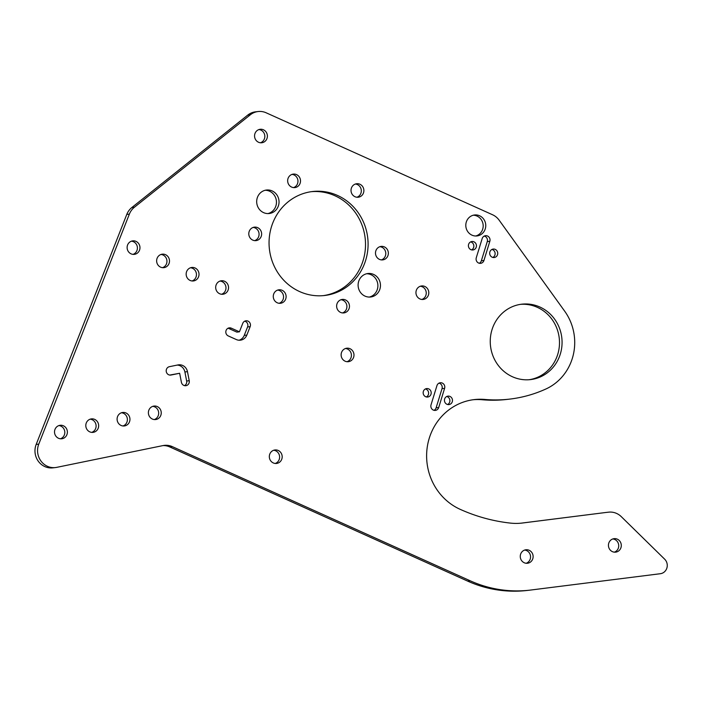 <?xml version="1.0" encoding="UTF-8"?>
<svg xmlns="http://www.w3.org/2000/svg" width="702" height="702" viewBox="0 0 702 702"><rect width="100%" height="100%" fill="white"/><g stroke="black" fill="none" stroke-linecap="round" stroke-linejoin="round"><path stroke-width="1.05" d="M420.34 286.249A6.783 6.415 -96.6 0 1 421.858 299.456M419.928 298.938A6.783 6.415 -96.6 0 1 421.612 285.96A6.783 6.415 -96.6 0 1 428.746 293.708A6.783 6.415 -96.6 0 1 419.928 298.938M345.507 348.499A6.783 6.415 -96.6 0 1 347.025 361.705M345.103 361.188A6.783 6.415 -96.6 0 1 346.779 348.21A6.783 6.415 -96.6 0 1 353.922 355.958A6.783 6.415 -96.6 0 1 345.103 361.188M446.709 396.507A4.256 4.019 -96.6 0 1 447.63 404.51M446.92 404.264A4.256 4.019 -96.6 0 1 447.973 396.13A4.256 4.019 -96.6 0 1 452.448 400.982A4.256 4.019 -96.6 0 1 446.92 404.264M425.43 388.952A4.256 4.019 -96.6 0 1 426.351 396.955M425.64 396.709A4.256 4.019 -96.6 0 1 426.693 388.575A4.256 4.019 -96.6 0 1 431.168 393.427A4.256 4.019 -96.6 0 1 425.64 396.709M470.673 241.892A4.256 4.019 -96.6 0 1 471.595 249.886M470.884 249.649A4.256 4.019 -96.6 0 1 471.937 241.514A4.256 4.019 -96.6 0 1 476.412 246.367A4.256 4.019 -96.6 0 1 470.884 249.649M491.953 249.447A4.256 4.019 -96.6 0 1 492.874 257.441M492.163 257.204A4.256 4.019 -96.6 0 1 493.216 249.07A4.256 4.019 -96.6 0 1 497.692 253.922A4.256 4.019 -96.6 0 1 492.163 257.204M265.233 190.26A11.82 11.171 -96.6 0 1 269.559 191.216A11.82 11.171 -96.6 0 1 276.43 203.132A11.82 11.171 -96.6 0 1 267.91 213.583M263.583 212.627A11.82 11.171 -96.6 0 1 256.783 200.026A11.82 11.171 -96.6 0 1 266.514 190.031A11.82 11.171 -96.6 0 1 272.139 190.918A11.82 11.171 -96.6 0 1 278.94 203.519A11.82 11.171 -96.6 0 1 269.208 213.513A11.82 11.171 -96.6 0 1 263.583 212.627M366.655 273.745A11.82 11.171 -96.6 0 1 370.981 274.693A11.82 11.171 -96.6 0 1 377.851 286.618A11.82 11.171 -96.6 0 1 369.331 297.069M365.005 296.112A11.82 11.171 -96.6 0 1 358.204 283.511A11.82 11.171 -96.6 0 1 367.936 273.517A11.82 11.171 -96.6 0 1 373.561 274.403A11.82 11.171 -96.6 0 1 380.361 287.004A11.82 11.171 -96.6 0 1 370.63 296.999A11.82 11.171 -96.6 0 1 365.005 296.112M258.933 129.563A6.783 6.415 -96.6 0 1 260.442 142.769M258.52 142.252A6.783 6.415 -96.6 0 1 260.205 129.282A6.783 6.415 -96.6 0 1 267.339 137.022A6.783 6.415 -96.6 0 1 258.52 142.252M473.297 215.216A10.556 9.977 -96.6 0 1 477.018 216.067A10.556 9.977 -96.6 0 1 483.16 226.632A10.556 9.977 -96.6 0 1 475.684 236.004M471.963 235.152A10.556 9.977 -96.6 0 1 465.891 223.903A10.556 9.977 -96.6 0 1 474.578 214.979A10.556 9.977 -96.6 0 1 479.598 215.768A10.556 9.977 -96.6 0 1 485.67 227.027A10.556 9.977 -96.6 0 1 476.983 235.942A10.556 9.977 -96.6 0 1 471.963 235.152M177.229 365.084A8.512 8.047 -96.6 0 1 180.081 365.76A8.512 8.047 -96.6 0 1 184.889 371.963L186.653 381.002A4.221 3.993 -96.6 0 1 184.486 385.626M182.66 365.461A8.512 8.047 -96.6 0 1 187.469 371.665L189.233 380.712A4.221 3.993 -96.6 0 1 185.802 385.705A4.221 3.993 -96.6 0 1 181.414 382.309L179.642 373.271L171.042 375.026A4.256 4.019 -96.6 0 1 166.251 371.49A4.256 4.019 -96.6 0 1 169.41 366.681L177.948 364.935A8.512 8.047 -96.6 0 1 178.606 364.829A8.512 8.047 -96.6 0 1 182.66 365.461M612.828 538.952A6.783 6.415 -96.6 0 1 614.338 552.158M612.416 551.64A6.783 6.415 -96.6 0 1 614.101 538.662A6.783 6.415 -96.6 0 1 621.235 546.41A6.783 6.415 -96.6 0 1 612.416 551.64M524.648 550.061A6.783 6.415 -96.6 0 1 526.167 563.267M524.245 562.75A6.783 6.415 -96.6 0 1 525.921 549.771A6.783 6.415 -96.6 0 1 533.064 557.52A6.783 6.415 -96.6 0 1 524.245 562.75M273.719 450.254A6.783 6.415 -96.6 0 1 275.228 463.46M273.306 462.943A6.783 6.415 -96.6 0 1 274.991 449.964A6.783 6.415 -96.6 0 1 282.125 457.713A6.783 6.415 -96.6 0 1 273.306 462.943M58.907 425.579A6.783 6.415 -96.6 0 1 60.425 438.785M58.503 438.267A6.783 6.415 -96.6 0 1 60.179 425.289A6.783 6.415 -96.6 0 1 67.322 433.037A6.783 6.415 -96.6 0 1 58.503 438.267M90.198 419.173A6.783 6.415 -96.6 0 1 91.716 432.379M89.786 431.862A6.783 6.415 -96.6 0 1 91.471 418.883A6.783 6.415 -96.6 0 1 98.605 426.632A6.783 6.415 -96.6 0 1 89.786 431.862M121.49 412.758A6.783 6.415 -96.6 0 1 122.999 425.965M121.077 425.447A6.783 6.415 -96.6 0 1 122.762 412.469A6.783 6.415 -96.6 0 1 129.896 420.217A6.783 6.415 -96.6 0 1 121.077 425.447M152.773 406.353A6.783 6.415 -96.6 0 1 154.291 419.559M152.369 419.041A6.783 6.415 -96.6 0 1 154.045 406.063A6.783 6.415 -96.6 0 1 161.188 413.811A6.783 6.415 -96.6 0 1 152.369 419.041M244.717 321.165A4.221 3.993 -96.6 0 1 247.578 326.939L244.252 335.38A8.512 8.047 -96.6 0 1 239.057 340.224M247.99 321.112A4.221 3.993 -96.6 0 1 250.158 326.649L246.832 335.082A8.512 8.047 -96.6 0 1 240.365 340.189A8.512 8.047 -96.6 0 1 236.311 339.549L228.282 335.933A4.221 3.993 -96.6 0 1 229.326 327.86A4.221 3.993 -96.6 0 1 231.335 328.176L239.426 331.818L242.769 323.324A4.221 3.993 -96.6 0 1 247.99 321.112M131.502 241.163A6.783 6.415 -96.6 0 1 133.02 254.37M131.099 253.852A6.783 6.415 -96.6 0 1 132.775 240.874A6.783 6.415 -96.6 0 1 139.909 248.622A6.783 6.415 -96.6 0 1 131.099 253.852M161.021 254.457A6.783 6.415 -96.6 0 1 162.539 267.673M160.618 267.155A6.783 6.415 -96.6 0 1 162.302 254.177A6.783 6.415 -96.6 0 1 169.436 261.916A6.783 6.415 -96.6 0 1 160.618 267.155M190.549 267.76A6.783 6.415 -96.6 0 1 192.067 280.967M190.137 280.449A6.783 6.415 -96.6 0 1 191.821 267.471A6.783 6.415 -96.6 0 1 198.956 275.219A6.783 6.415 -96.6 0 1 190.137 280.449M220.068 281.054A6.783 6.415 -96.6 0 1 221.586 294.261M219.665 293.743A6.783 6.415 -96.6 0 1 221.341 280.765A6.783 6.415 -96.6 0 1 228.483 288.513A6.783 6.415 -96.6 0 1 219.665 293.743M292.05 174.394A6.783 6.415 -96.6 0 1 293.568 187.601M291.637 187.083A6.783 6.415 -96.6 0 1 293.322 174.105A6.783 6.415 -96.6 0 1 300.456 181.853A6.783 6.415 -96.6 0 1 291.637 187.083M253.168 227.422A6.783 6.415 -96.6 0 1 254.686 240.628M252.755 240.11A6.783 6.415 -96.6 0 1 254.44 227.141A6.783 6.415 -96.6 0 1 261.574 234.88A6.783 6.415 -96.6 0 1 252.755 240.11M277.641 290.084A6.783 6.415 -96.6 0 1 279.159 303.29M277.237 302.773A6.783 6.415 -96.6 0 1 278.913 289.803A6.783 6.415 -96.6 0 1 286.056 297.543A6.783 6.415 -96.6 0 1 277.237 302.773M340.997 299.719A6.783 6.415 -96.6 0 1 342.515 312.925M340.593 312.408A6.783 6.415 -96.6 0 1 342.269 299.438A6.783 6.415 -96.6 0 1 349.412 307.178A6.783 6.415 -96.6 0 1 340.593 312.408M311.311 191.681A52.334 49.482 -96.6 0 1 334.924 195.744A52.334 49.482 -96.6 0 1 365.145 250.868A52.334 49.482 -96.6 0 1 323.253 295.639M299.64 291.584A52.334 49.482 -96.6 0 1 269.507 235.784A52.334 49.482 -96.6 0 1 312.601 191.514A52.334 49.482 -96.6 0 1 337.504 195.446A52.334 49.482 -96.6 0 1 367.637 251.246A52.334 49.482 -96.6 0 1 324.543 295.507A52.334 49.482 -96.6 0 1 299.64 291.584M355.405 184.029A6.783 6.415 -96.6 0 1 356.923 197.236M355.001 196.718A6.783 6.415 -96.6 0 1 356.677 183.74A6.783 6.415 -96.6 0 1 363.82 191.488A6.783 6.415 -96.6 0 1 355.001 196.718M379.879 246.692A6.783 6.415 -96.6 0 1 381.397 259.898M379.475 259.38A6.783 6.415 -96.6 0 1 381.151 246.402A6.783 6.415 -96.6 0 1 388.294 254.15A6.783 6.415 -96.6 0 1 379.475 259.38M520.542 304.352A37.961 35.89 -96.6 0 1 537.311 307.318A37.961 35.89 -96.6 0 1 559.248 347.113A37.961 35.89 -96.6 0 1 529.203 379.721M512.425 376.746A37.961 35.89 -96.6 0 1 490.575 336.276A37.961 35.89 -96.6 0 1 521.823 304.177A37.961 35.89 -96.6 0 1 539.891 307.028A37.961 35.89 -96.6 0 1 561.74 347.499A37.961 35.89 -96.6 0 1 530.493 379.598A37.961 35.89 -96.6 0 1 512.425 376.746M439.022 383.134A4.256 4.019 -96.6 0 1 442.023 388.645L436.117 407.827A4.256 4.019 -96.6 0 1 434.038 410.319M442.313 383.081A4.256 4.019 -96.6 0 1 444.603 388.346L438.697 407.529A4.256 4.019 -96.6 0 1 435.354 410.398A4.256 4.019 -96.6 0 1 431.037 404.808L436.942 385.626A4.256 4.019 -96.6 0 1 442.313 383.081M484.266 236.074A4.256 4.019 -96.6 0 1 487.267 241.585L481.361 260.767A4.256 4.019 -96.6 0 1 479.282 263.259M487.548 236.021A4.256 4.019 -96.6 0 1 489.838 241.286L483.941 260.468A4.256 4.019 -96.6 0 1 480.598 263.338A4.256 4.019 -96.6 0 1 476.281 257.748L482.177 238.566A4.256 4.019 -96.6 0 1 487.548 236.021M608.397 512.188A16.883 15.962 -96.6 0 1 608.564 512.17A16.883 15.962 -96.6 0 1 616.602 513.434A16.883 15.962 -96.6 0 1 621.279 516.646L664.671 559.187A8.442 7.985 -96.6 0 1 666.9 567.971A8.442 7.985 -96.6 0 1 660.328 573.718L530.879 590.022A124.938 118.129 -96.6 0 1 529.668 590.171A124.938 118.129 -96.6 0 1 470.208 580.8L172.341 446.639A16.883 15.962 83.4 0 0 164.303 445.375A16.883 15.962 83.4 0 0 162.996 445.586L56.757 467.348A16.883 15.962 -96.6 0 1 55.449 467.558A16.883 15.962 -96.6 0 1 38.759 444.138L129.37 214.11A16.883 15.962 -96.6 0 1 134.398 207.248L250.333 114.795A16.883 15.962 -96.6 0 1 258.134 111.53A16.883 15.962 -96.6 0 1 266.172 112.803L492.576 214.768A16.883 15.962 -96.6 0 1 499.14 220.174L564.671 311.17A51.316 48.517 -96.6 0 1 546.34 388.794A135.065 127.703 -96.6 0 1 509.433 399.14A135.065 127.703 -96.6 0 1 484.836 399.447A57.406 54.273 83.4 0 0 474.385 399.578A57.406 54.273 83.4 0 0 427.114 448.122A57.406 54.273 83.4 0 0 460.152 509.327A182.327 172.385 83.4 0 0 510.468 523.104A57.406 54.273 83.4 0 0 521.963 523.078A57.406 54.273 83.4 0 0 522.516 523.008L605.826 512.486A16.883 15.962 -96.6 0 1 605.984 512.469A16.883 15.962 -96.6 0 1 606.151 512.451M55.449 467.558L52.869 467.857A16.883 15.962 -96.6 0 1 36.179 444.436L126.79 214.408A16.883 15.962 -96.6 0 1 131.818 207.546L247.753 115.093A16.883 15.962 -96.6 0 1 255.554 111.829L258.134 111.53M529.668 590.171L527.088 590.47A124.938 118.129 -96.6 0 1 467.629 581.098L169.761 446.937A16.883 15.962 83.4 0 0 163.022 445.577M520.823 523.201L605.826 512.486M509.433 399.14L506.853 399.438A135.065 127.703 -96.6 0 1 482.256 399.745A57.406 54.273 83.4 0 0 473.095 399.745M179.642 373.271L169.726 375.07M228.062 328.238A4.221 3.993 -96.6 0 1 228.755 328.475L236.846 332.116L239.426 331.818M187.469 371.665L184.889 371.963M250.158 326.649L247.578 326.939M444.603 388.346L442.023 388.645M489.838 241.286L487.267 241.585M250.333 114.795L247.753 115.093M134.398 207.248L131.818 207.546M129.37 214.11L126.79 214.408M38.759 444.138L36.179 444.436M172.341 446.639L169.761 446.937M470.208 580.8L467.629 581.098M522.516 523.008L521.402 523.139M484.836 399.447L482.256 399.745M483.941 260.468L481.361 260.767M438.697 407.529L436.117 407.827M246.832 335.082L244.252 335.38M231.335 328.176L228.755 328.475M189.233 380.712L186.653 381.002M171.042 375.026L170.375 375.105M608.564 512.17L605.984 512.469"/></g></svg>
